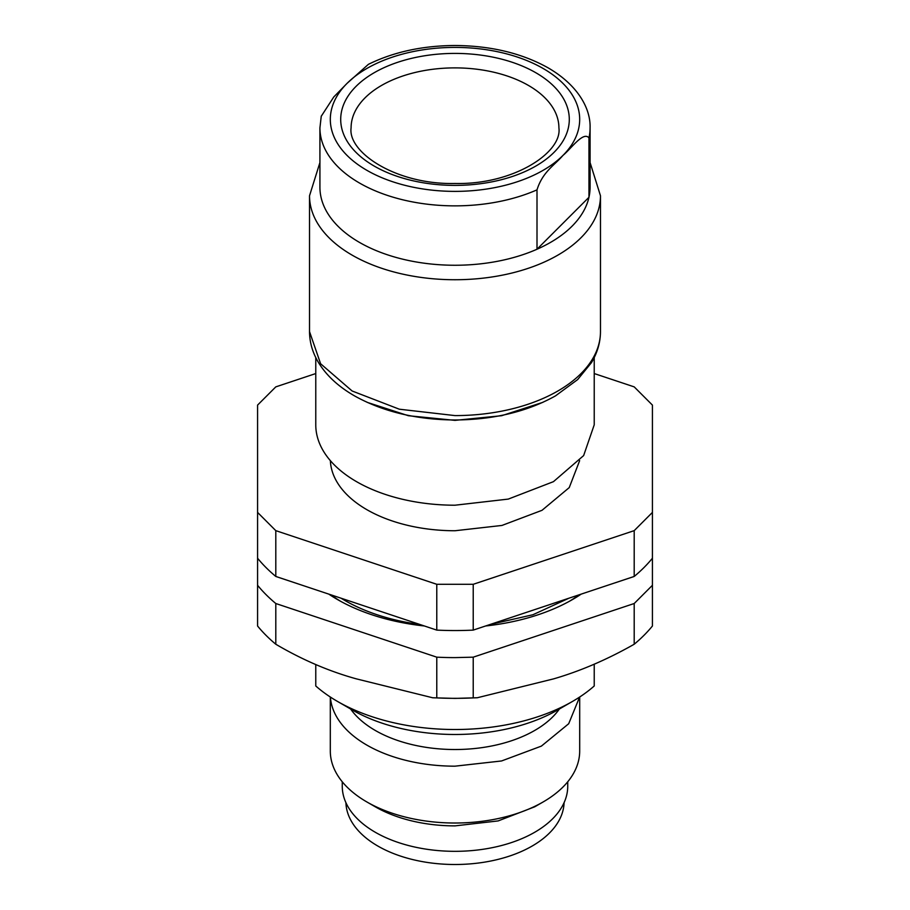 <?xml version="1.0" encoding="UTF-8"?>
<svg xmlns="http://www.w3.org/2000/svg" width="910" height="910" viewBox="0 0 910 910"><rect width="100%" height="100%" fill="white"/><g stroke="black" fill="none" stroke-linecap="round" stroke-linejoin="round"><path stroke-width="1.36" d="M345.914 802.677A109.098 62.995 0 0 0 377.855 846.05A109.098 62.995 0 0 0 532.145 846.05A109.098 62.995 0 0 0 564.086 802.677M351.089 127.878A103.911 59.992 180 0 1 455 67.886A103.911 59.992 180 0 1 558.911 127.878C562.369 152.448 513.684 184.844 455 183.479C396.316 184.844 347.631 152.448 351.089 127.878M588.963 137.899A135.078 77.987 -0 0 0 590.078 127.878L590.078 187.267A135.078 77.987 0 0 1 588.963 197.288L588.963 137.899C583.299 130.983 571.15 148.728 562.983 155.394C554.782 165.085 542.656 171.671 537.002 189.849L537.002 249.238A135.078 77.987 0 0 0 588.963 197.288L537.002 249.238A135.078 77.987 0 0 1 455 265.254A135.078 77.987 0 0 1 319.922 187.267L319.922 127.878A135.078 77.987 -0 0 0 455 205.865A135.078 77.987 -0 0 0 537.002 189.849M321.219 116.309L333.765 96.983L347.017 83.401L368.379 64.348C393.575 51.961 422.445 45.682 455 45.5C490.706 45.75 521.68 53.155 547.934 67.738C578.203 85.244 590.738 108.79 590.078 127.878M567.738 781.781L567.738 786.24A112.738 65.088 180 0 1 455 851.328A112.738 65.088 180 0 1 342.262 786.24L342.262 781.781M543.168 801.938L534.716 806.806L498.145 820.922L455 825.882A112.738 65.088 180 0 1 375.284 806.806L366.832 801.938A124.693 71.992 0 0 0 455 823.015A124.693 71.992 0 0 0 543.168 801.938A124.693 71.992 0 0 0 579.693 751.034L579.693 697.014M542.861 402.345L501.615 415.722L455 420.363L408.385 415.722L367.151 402.345M330.307 697.014L330.307 751.034A124.693 71.992 0 0 0 366.832 801.938M594.23 357.562L594.23 424.822L583.64 455.58L553.451 481.663L508.28 499.089L455 505.209A139.23 80.387 180 0 1 315.77 424.822L315.77 357.562M579.59 697.083L568.704 723.723L541.382 746.109L501.558 760.965L455 766.174A124.693 71.992 180 0 1 330.41 697.083M559.4 708.992A112.738 65.088 180 0 1 455 749.521A112.738 65.088 180 0 1 350.6 708.992M579.647 460.642L569.239 487.601L542.007 510.317L501.956 525.445L455 530.746A124.693 71.992 180 0 1 330.353 460.642M634.202 576.451A218.207 125.978 180 0 0 652.424 558.228L652.424 512.41L634.202 530.644L634.202 576.451L473.223 630.107A218.207 125.978 180 0 1 455 630.55A218.207 125.978 180 0 1 436.777 630.107L275.798 576.451A218.207 125.978 180 0 1 257.575 558.228L257.575 585.289A218.207 125.978 0 0 0 275.798 603.512L436.777 657.168L436.777 697.902A218.207 125.978 0 0 0 455 698.334A218.207 125.978 0 0 0 473.223 697.902L477.34 697.742L553.689 678.849C580.443 671.045 607.288 659.511 634.202 644.235A218.207 125.978 0 0 0 652.424 626.012L652.424 405.098L634.202 386.875L594.23 373.555M315.77 373.555L275.798 386.875L257.575 405.098L257.575 558.228M634.202 530.644L473.223 584.3L436.777 584.3L275.798 530.644L257.575 512.41M572.561 701.394L557.864 709.88A145.475 83.982 180 0 1 455 734.484A145.475 83.982 180 0 1 352.136 709.88L337.439 701.394A166.257 95.982 0 0 0 455 729.513A166.257 95.982 0 0 0 572.561 701.394A166.257 95.982 0 0 0 594.23 685.981L594.23 664.141M275.798 530.644L275.798 576.451M436.777 584.3L436.777 630.107M473.223 584.3L473.223 630.107M337.439 701.394A166.257 95.982 0 0 1 315.77 685.981L315.77 664.562M419.897 624.476A155.86 89.988 180 0 1 341.045 598.2M340.476 601.214A157.885 91.159 180 0 1 330.899 594.821M568.955 598.2L532.93 614.739L490.103 624.476M579.101 594.821A157.885 91.159 180 0 1 569.524 601.214M257.575 585.289L257.575 626.012A218.207 125.978 0 0 0 275.798 644.235L275.798 603.512M275.798 644.235C302.086 659.716 328.908 671.25 356.265 678.837L432.659 697.765L436.777 697.902M436.777 657.168A218.207 125.978 0 0 0 455 657.611L473.223 657.168L634.202 603.512L652.424 585.289M581.206 594.116A166.257 95.982 180 0 1 572.561 599.508A166.257 95.982 180 0 1 485.622 625.978M424.378 625.978A166.257 95.982 180 0 1 337.439 599.508A166.257 95.982 180 0 1 328.794 594.116M473.223 697.902L473.223 657.168M634.202 603.512L634.202 644.235M455 53.406A114.296 65.986 -0 0 0 340.704 119.392A114.296 65.986 -0 0 0 455 185.39A114.296 65.986 -0 0 0 569.296 119.392A114.296 65.986 -0 0 0 455 53.406M562.983 155.394A124.693 71.992 -0 0 0 455 47.411A124.693 71.992 -0 0 0 347.017 83.401A124.693 71.992 -0 0 0 455 191.384A124.693 71.992 -0 0 0 562.983 155.394M455 279.734A145.475 83.982 0 0 0 600.475 195.752L600.475 331.604A145.475 83.982 180 0 1 455 415.597L399.331 409.204L352.136 390.993L320.604 363.75L309.525 331.604L309.525 195.752A145.475 83.982 0 0 0 455 279.734M321.264 116.082L319.922 127.878M590.078 162.537L600.475 195.752M319.922 162.537L309.525 195.752M600.475 331.604C600.418 342.444 597.392 352.807 591.42 362.692L577.657 379.584L555.453 395.907C527.117 411.684 493.629 419.715 455 419.988C416.666 419.715 383.372 411.798 355.127 396.225C338.804 386.966 326.61 375.773 318.546 362.635C312.585 352.762 309.582 342.422 309.525 331.604M477.34 697.742L455 698.402L434.172 697.822"/></g></svg>
